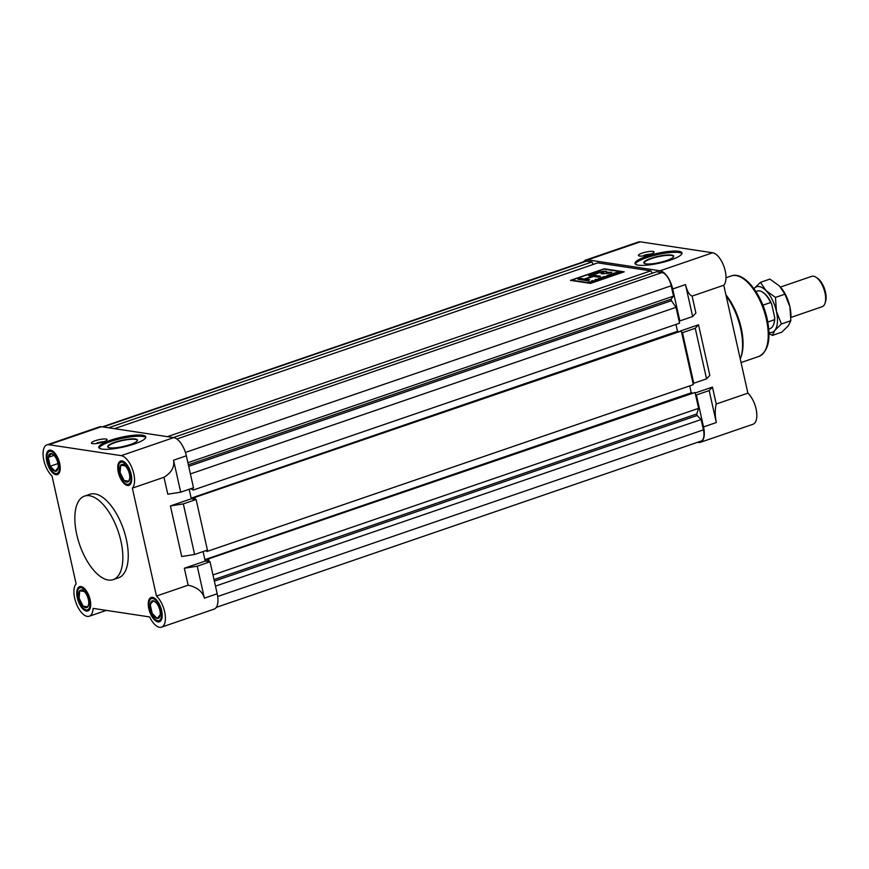 <?xml version="1.0" encoding="UTF-8"?>
<svg xmlns="http://www.w3.org/2000/svg" width="869" height="869" viewBox="0 0 869 869"><rect width="100%" height="100%" fill="white"/><g stroke="black" fill="none" stroke-linecap="round" stroke-linejoin="round"><path stroke-width="1.3" d="M679.037 320.813L679.84 320.933L672.693 288.975A17.662 8.147 -108.9 0 0 660.092 270.78L587.792 259.864A17.662 8.147 -108.9 0 0 585.825 260.016A17.662 8.147 -108.9 0 0 583.642 261.765M170.411 505.932L183.316 503.89L194.623 554.476L181.719 556.518L170.411 505.932L191.289 498.773L189.17 489.258L191.158 498.154L677.505 331.317L675.963 324.43L677.505 331.317L678.548 331.48M692.962 383.12L693.766 383.24L682.458 332.664L681.654 332.545M184.337 568.239L197.241 566.197L204.389 598.154C202.499 591.507 197.078 587.183 188.128 585.185L184.337 568.239L205.225 561.081L203.096 551.565L204.899 559.625L691.246 392.788L689.704 385.89L691.246 392.788L692.289 392.94M697.492 442.31L698.459 442.451A17.662 8.147 -108.9 0 0 700.425 442.299A17.662 8.147 -108.9 0 0 703.532 426.929L696.384 394.971L695.58 394.852M585.825 260.016L638.367 241.995A17.662 8.147 71.1 0 1 640.334 241.843L712.634 252.76A17.662 8.147 71.1 0 1 724.105 266.979A17.662 8.147 71.1 0 1 723.768 285.238L747.894 393.157A17.662 8.147 71.1 0 1 756.454 410.874A17.662 8.147 71.1 0 1 752.967 424.278L700.425 442.299M670.553 260.048A24.082 4.997 -12.6 0 0 682.002 252.977A24.082 4.997 -12.6 0 0 646.449 256.409A24.082 4.997 -12.6 0 0 635 263.481A24.082 4.997 -12.6 0 0 670.553 260.048M642.202 253.107A8.027 1.662 167.4 0 1 654.053 251.956A8.027 1.662 167.4 0 1 650.229 254.313A8.027 1.662 167.4 0 1 638.378 255.464A8.027 1.662 167.4 0 1 642.202 253.107M681.959 253.629A24.082 4.997 -12.6 0 0 646.721 257.637A24.082 4.997 -12.6 0 0 635.326 264.057M740.269 359.049A44.156 20.378 -108.9 0 0 740.833 357.507A44.156 20.378 -108.9 0 0 740.66 328.612A44.156 20.378 -108.9 0 0 726.158 295.938M725.919 294.852A42.548 19.639 71.1 0 1 741.203 328.026A42.548 19.639 71.1 0 1 741.376 355.866L740.833 357.507M696.384 394.971L709.18 390.583L716.328 422.54C714.926 415.719 714.894 409.549 716.23 404.02L747.894 393.157M693.766 383.24L706.562 378.851L695.254 328.276L698.524 324.767L709.832 375.354L706.562 378.851M682.458 332.664L695.254 328.276M709.18 390.583L712.45 387.074L716.23 404.02M679.84 320.933L692.636 316.544L685.489 284.587C687.097 291.202 689.302 295.036 692.115 296.101L695.895 313.046L692.636 316.544M692.115 296.101L723.768 285.238M680.633 330.904L698.524 324.767M695.167 393.005L712.45 387.074M651.131 258.299A15.273 3.172 167.4 0 1 667.207 254.975A15.273 3.172 167.4 0 1 673.497 256.855A15.273 3.172 167.4 0 1 666.425 260.613A15.273 3.172 167.4 0 1 644.353 263.372A15.273 3.172 167.4 0 1 651.131 258.299M673.356 257.039A14.958 3.107 -12.6 0 0 673.442 256.496A14.958 3.107 -12.6 0 0 651.359 258.636A14.958 3.107 -12.6 0 0 644.244 263.025A14.958 3.107 -12.6 0 0 644.559 263.47M643.929 255.768L643.842 255.367A8.027 1.662 -12.6 0 1 647.557 254.454L649.838 254.096A8.027 1.662 -12.6 0 1 651.196 253.965M103.259 441.952A8.027 1.662 167.4 0 1 91.408 443.092A8.027 1.662 167.4 0 1 95.232 440.735A8.027 1.662 167.4 0 1 107.083 439.595A8.027 1.662 167.4 0 1 103.259 441.952M121.204 455.649L48.903 444.722A17.662 8.147 -108.9 0 0 46.937 444.885A17.662 8.147 -108.9 0 0 43.45 458.278A17.662 8.147 -108.9 0 0 52.01 475.995L76.135 583.914A17.662 8.147 -108.9 0 0 76.526 604.129A17.662 8.147 -108.9 0 0 89.235 616.24A17.662 8.147 -108.9 0 0 93.092 608.387L149.653 616.936A17.662 8.147 -108.9 0 0 161.536 627.157A17.662 8.147 -108.9 0 0 164.643 611.787A17.662 8.147 -108.9 0 0 156.463 596.047L132.349 488.128A17.662 8.147 -108.9 0 0 133.804 473.844A17.662 8.147 -108.9 0 0 121.204 455.649L173.746 437.618A17.662 8.147 71.1 0 1 186.346 455.812L193.494 487.77L180.698 492.169L173.55 460.201C174.669 466.979 171.486 472.671 164.002 477.266L132.349 488.128M46.937 444.885L99.479 426.853A17.662 8.147 71.1 0 1 101.445 426.701L173.746 437.618M134.358 443.983A24.082 4.997 -12.6 0 0 145.807 436.911A24.082 4.997 -12.6 0 0 110.254 440.344A24.082 4.997 -12.6 0 0 98.805 447.416A24.082 4.997 -12.6 0 0 134.358 443.983M145.764 437.563A24.082 4.997 -12.6 0 0 110.537 441.571A24.082 4.997 -12.6 0 0 99.131 447.991M118.314 472.236A12.839 5.931 -108.9 0 0 128.905 485.358A12.839 5.931 -108.9 0 0 131.165 474.181A12.839 5.931 -108.9 0 0 120.574 461.059A12.839 5.931 -108.9 0 0 118.314 472.236M77.308 597.861A12.839 5.931 -108.9 0 0 87.899 610.983A12.839 5.931 -108.9 0 0 90.159 599.806A12.839 5.931 -108.9 0 0 79.568 586.684A12.839 5.931 -108.9 0 0 77.308 597.861M113.176 579.634L118.564 577.787A44.156 20.378 -108.9 0 0 125.071 534.37A44.156 20.378 -108.9 0 0 94.819 493.874A44.156 20.378 -108.9 0 0 89.909 494.255L84.521 496.101A44.156 20.378 71.1 0 1 89.431 495.721A44.156 20.378 71.1 0 1 119.683 536.216A44.156 20.378 71.1 0 1 113.176 579.634A44.156 20.378 71.1 0 1 108.267 580.025A44.156 20.378 71.1 0 1 78.014 539.519A44.156 20.378 71.1 0 1 84.521 496.101M148.805 608.658A12.839 5.931 -108.9 0 0 159.396 621.78A12.839 5.931 -108.9 0 0 161.656 610.603A12.839 5.931 -108.9 0 0 151.065 597.481A12.839 5.931 -108.9 0 0 148.805 608.658M46.817 461.439A12.839 5.931 -108.9 0 0 57.408 474.561A12.839 5.931 -108.9 0 0 59.668 463.383A12.839 5.931 -108.9 0 0 49.077 450.261A12.839 5.931 -108.9 0 0 46.817 461.439M205.225 561.081L210.037 561.808L217.185 593.766A17.662 8.147 71.1 0 1 214.078 609.136L161.536 627.157M191.289 498.773L196.112 499.501L207.419 550.077L194.623 554.476M183.316 503.89L196.112 499.501M180.698 492.169L167.793 494.211L164.002 477.266M197.241 566.197L210.037 561.808M188.128 585.185L156.463 596.047M114.936 442.234A15.273 3.172 167.4 0 1 131.013 438.921A15.273 3.172 167.4 0 1 137.302 440.789A15.273 3.172 167.4 0 1 130.231 444.548A15.273 3.172 167.4 0 1 108.158 447.307A15.273 3.172 167.4 0 1 114.936 442.234M137.161 440.974A14.958 3.107 -12.6 0 0 137.248 440.442A14.958 3.107 -12.6 0 0 115.164 442.571A14.958 3.107 -12.6 0 0 108.06 446.959A14.958 3.107 -12.6 0 0 108.364 447.416M104.226 441.604A8.027 1.662 -12.6 0 0 102.868 441.734L100.587 442.093A8.027 1.662 -12.6 0 0 96.872 443.005L97.089 443.255M215.479 586.13L701.098 419.542L703.412 429.873A12.839 5.931 71.1 0 1 701.153 441.05L216.262 607.388M102.412 426.853L585.098 261.265A12.839 5.931 71.1 0 1 586.521 261.156L591.941 261.971L593.179 264.448M114.458 428.667L597.807 262.862L650.751 270.856L652.38 273.192M173.279 437.552L656.627 271.736L662.037 272.562A12.839 5.931 71.1 0 1 671.205 285.792L673.518 296.123L671.096 299.175L671.433 300.707L676.017 307.322L679.569 323.192L193.222 490.029L190.648 488.747M681.318 331.002L194.004 497.698L681.318 331.002L693.31 384.652L206.963 551.489L205.834 550.631M695.048 392.473L207.745 559.169L695.048 392.473L698.6 408.332L696.753 413.981L697.101 415.512L701.098 419.542M108.592 427.776L591.941 261.971M187.889 462.71L673.518 296.123M188.356 464.774L671.096 299.175M188.692 466.316L671.433 300.707M190.398 473.92L676.017 307.322M192.766 488.02L193.222 490.029M191.158 498.154L194.211 498.621L194.004 497.698M194.971 497.85L195.308 499.382M206.703 550.327L206.963 551.489M204.899 559.625L207.952 560.081L207.745 559.169M212.97 574.93L698.6 408.332M208.701 559.31L209.233 561.689M214.013 579.58L696.753 413.981M214.361 581.122L697.101 415.512M167.402 436.662L650.751 270.856M590.54 283.392L624.214 271.834L604.14 268.803L570.455 280.361L590.54 283.392M624.072 271.888L604.14 268.803M604.151 268.879L570.618 280.383M571.661 280.166L590.866 283.142L623.008 272.03L603.825 269.129L571.661 280.166L590.844 283.066L623.008 272.03M620.553 272.497L616.762 273.083L615.936 273.366L617.381 273.583L616.675 273.822L613.395 273.333L618.576 271.997L617.989 272.649L620.553 272.497M613.568 273.355L618.565 272.529M610.538 275.929L604.498 276.744L606.334 277.374L603.064 276.874L609.115 276.06L607.268 275.43L610.538 275.929M596.536 280.252L596.221 280.839L594.928 279.666L595.743 279.383L600.99 279.199L596.905 280.6M611.722 272.323L606.051 272.301C608.919 270.368 599.61 271.324 595.384 273.355L588.65 275.669L592.419 276.233L584.283 279.025L580.514 278.46L578.015 279.318L587.27 280.709L589.769 279.851L585.478 279.21L593.614 276.418L597.905 277.059L600.403 276.201L592.636 275.038L598.057 273.17C602.597 271.823 604.161 271.78 602.738 273.062L601.098 273.648L602.543 273.865L609.375 273.127L611.874 272.269L606.051 272.301L606.79 271.791M603.912 272.464L601.261 273.67M594.939 281.284L593.408 281.045L590.627 282.001L592.158 282.229L591.441 282.479L588.172 281.98L590.247 281.947L593.027 280.991L591.659 280.785L592.376 280.546L594.939 281.284M603.119 277.548L601 278.46L602.489 278.688L601.782 278.938L598.502 278.438L602.065 277.222L599.599 278.254L603.347 277.656M615.295 274.104L611.678 275.538L608.409 275.038L612.33 273.702L609.506 274.854L613.905 274.039L610.907 275.071L612.015 275.234L615.524 274.224M600.251 276.255L592.636 275.038M589.616 279.905L585.478 279.21M592.419 276.233L584.305 279.101L580.514 278.46M580.535 278.536L578.189 279.34M606.073 272.377C608.941 270.444 599.632 271.4 595.395 273.431L588.824 275.69M603.933 272.497L602.76 273.138M592.006 282.284L590.627 282.001M588.335 282.012L588.889 281.741M588.9 281.817L590.247 281.947M590.257 282.023L593.027 280.991M591.832 280.817L592.376 280.546M592.397 280.622L595.504 281.089M594.993 279.731L595.743 279.383M595.754 279.47L600.74 279.286M595.678 279.579L596.384 280.198L598.122 279.514L595.678 279.579L596.362 280.122L598.122 279.514M602.336 278.743L601 278.46M598.676 278.46L602.065 277.222M600.62 278.406L599.599 278.254M600.642 278.482L603.129 277.624M606.899 277.178L604.498 276.744M603.238 276.896L603.825 276.614M603.836 276.69L609.115 276.06M606.725 275.701L607.268 275.43M607.29 275.506L610.396 275.984M608.582 275.071L612.33 273.702M610.527 275.006L609.506 274.854M610.538 275.082L613.514 273.985M612.015 275.234L610.907 275.071M612.026 275.31L615.306 274.191M617.229 273.626L615.936 273.366M618.598 272.073L618 272.725M618.576 272.605L621.053 272.323M614.492 273.148L617.87 272.247M816.11 277.32L817.544 278.276A14.447 6.67 71.1 0 1 825.55 301.619L825.018 303.259A16.055 7.408 -108.9 0 0 816.11 277.32A16.055 7.408 -108.9 0 0 813.493 276.212A16.055 7.408 -108.9 0 0 811.711 276.353L780.481 287.063M790.953 317.424L822.128 306.724A16.055 7.408 -108.9 0 0 825.018 303.259M768.75 329.025L770.14 328.547A19.824 9.157 -108.9 0 0 773.703 324.267A19.824 9.157 -108.9 0 0 774.464 319.738L767.794 322.019M762.884 305.171L770.618 302.521A19.824 9.157 -108.9 0 0 762.71 292.234A19.824 9.157 -108.9 0 0 759.473 290.865A19.824 9.157 -108.9 0 0 757.268 291.039L755.878 291.517M763.069 292.484A19.02 8.777 71.1 0 1 763.427 292.712A19.02 8.777 71.1 0 1 771.705 304.139L774.724 317.652A19.02 8.777 71.1 0 1 773.964 323.453L773.703 324.267M770.618 302.521L771.705 304.139M774.724 317.652L774.464 319.738M48.24 457.376L54.106 455.367L51.26 453.564L48.24 457.376L50.217 466.229L55.225 471.259L58.245 467.446A9.266 4.28 71.1 0 1 58.19 467.989A9.266 4.28 71.1 0 1 55.225 471.259A9.266 4.28 71.1 0 1 50.217 466.229A9.266 4.28 71.1 0 1 48.24 457.376A9.266 4.28 71.1 0 1 51.26 453.564A9.266 4.28 71.1 0 1 53.726 454.976A9.266 4.28 71.1 0 1 56.268 458.593A9.266 4.28 71.1 0 1 58.245 467.446M55.725 473.529A11.645 5.377 -108.9 0 0 59.07 463.296A11.645 5.377 -108.9 0 0 50.76 451.304A11.645 5.377 -108.9 0 0 47.371 453.922A11.645 5.377 -108.9 0 0 53.824 472.725A11.645 5.377 -108.9 0 0 55.725 473.529M58.973 473.333A12.438 5.746 71.1 0 1 57.951 473.953A12.438 5.746 71.1 0 1 56.572 474.061A12.438 5.746 71.1 0 1 54.541 473.203L53.824 472.725M47.371 453.922L47.643 453.097A12.438 5.746 71.1 0 1 49.881 450.414A12.438 5.746 71.1 0 1 51.065 450.283M57.973 463.568L50.217 466.229M77.906 597.948A11.645 5.377 -108.9 0 0 84.315 609.136A11.645 5.377 -108.9 0 0 89.561 599.708A11.645 5.377 -108.9 0 0 83.674 588.91A11.645 5.377 -108.9 0 0 77.862 590.333A11.645 5.377 -108.9 0 0 77.906 597.948M89.464 609.745A12.438 5.746 71.1 0 1 88.442 610.375A12.438 5.746 71.1 0 1 85.032 609.625L84.315 609.136M84.336 591.517L79.698 590.822L79.101 598.133L83.131 606.149A9.266 4.28 71.1 0 1 79.101 598.133A9.266 4.28 71.1 0 1 79.698 590.822A9.266 4.28 71.1 0 1 84.217 591.398A9.266 4.28 71.1 0 1 84.336 591.517A9.266 4.28 71.1 0 1 88.377 599.534A9.266 4.28 71.1 0 1 88.681 604.4A9.266 4.28 71.1 0 1 87.769 606.844A9.266 4.28 71.1 0 1 83.131 606.149L87.769 606.844L88.736 603.89M77.862 590.333L78.134 589.519A12.438 5.746 71.1 0 1 80.372 586.836A12.438 5.746 71.1 0 1 81.556 586.694M84.13 589.301L79.698 590.822M157.713 620.738A11.645 5.377 -108.9 0 0 161.058 610.505A11.645 5.377 -108.9 0 0 152.748 598.513A11.645 5.377 -108.9 0 0 149.359 601.131A11.645 5.377 -108.9 0 0 155.812 619.934A11.645 5.377 -108.9 0 0 157.713 620.738M160.961 620.542A12.438 5.746 71.1 0 1 159.939 621.172A12.438 5.746 71.1 0 1 158.56 621.281A12.438 5.746 71.1 0 1 156.529 620.423L155.812 619.934M160.244 614.665A9.266 4.28 71.1 0 1 160.178 615.198A9.266 4.28 71.1 0 1 157.213 618.478A9.266 4.28 71.1 0 1 152.205 613.449A9.266 4.28 71.1 0 1 150.228 604.596A9.266 4.28 71.1 0 1 153.259 600.783A9.266 4.28 71.1 0 1 155.714 602.195A9.266 4.28 71.1 0 1 158.256 605.812A9.266 4.28 71.1 0 1 160.244 614.665L157.213 618.478L152.205 613.449L150.228 604.596L153.259 600.783L156.094 602.575M149.359 601.131L149.631 600.316A12.438 5.746 71.1 0 1 151.869 597.633A12.438 5.746 71.1 0 1 153.053 597.492M130.567 474.094A11.645 5.377 -108.9 0 0 124.68 463.286A11.645 5.377 -108.9 0 0 118.868 464.719A11.645 5.377 -108.9 0 0 118.912 472.334A11.645 5.377 -108.9 0 0 125.321 483.522A11.645 5.377 -108.9 0 0 130.567 474.094M118.868 464.719L119.14 463.894A12.438 5.746 71.1 0 1 121.378 461.211A12.438 5.746 71.1 0 1 122.562 461.081M125.342 465.893A9.266 4.28 71.1 0 1 129.383 473.909A9.266 4.28 71.1 0 1 129.687 478.786A9.266 4.28 71.1 0 1 128.775 481.22A9.266 4.28 71.1 0 1 124.137 480.524A9.266 4.28 71.1 0 1 120.107 472.508A9.266 4.28 71.1 0 1 120.704 465.197A9.266 4.28 71.1 0 1 125.223 465.773A9.266 4.28 71.1 0 1 125.342 465.893L120.704 465.197L120.107 472.508L124.137 480.524L128.775 481.22L129.742 478.265M130.469 484.131A12.438 5.746 71.1 0 1 129.448 484.75A12.438 5.746 71.1 0 1 126.038 484L125.321 483.522M125.136 463.677L120.704 465.197M753.944 288.693A24.082 11.112 71.1 0 1 765.947 290.561L760.462 282.327L753.901 288.747M768.978 333.435L772.335 335.423L774.855 330.383L781.416 323.963L776.43 311.384A24.082 11.112 -108.9 0 0 765.947 290.561L775.474 297.415L776.43 311.384A24.082 11.112 71.1 0 1 774.855 330.383A24.082 11.112 71.1 0 1 768.956 332.447M760.462 282.327L769.891 279.09L779.417 285.944L784.913 294.178L789.899 306.768L790.844 320.726L788.324 325.766L781.763 332.186L772.335 335.423M790.844 320.726L781.416 323.963M784.913 294.178L775.474 297.415M781.676 288.519A24.082 11.112 -108.9 0 0 781.513 288.323L781.676 288.519A24.082 11.112 -108.9 0 1 789.899 306.768A24.082 11.112 71.1 0 1 790.942 315.556L790.953 316.848M640.334 241.843L587.792 259.864M660.092 270.78L712.634 252.76M731.307 275.929C744.081 271.063 761.874 294.113 767.164 318.912C771.216 338.845 768.468 351.348 758.919 356.42A42.548 19.639 -108.9 0 0 766.393 319.39A42.548 19.639 -108.9 0 0 731.307 275.929L726.006 277.743M703.532 426.929L716.328 422.54M685.489 284.587L672.693 288.975M101.445 426.701L48.903 444.722M204.389 598.154L217.185 593.766M186.346 455.812L173.55 460.201M586.521 261.156L103.172 426.961M176.852 438.997L662.037 272.562M671.205 285.792L185.423 452.434M217.684 596.503L703.412 429.873M758.919 356.42L741.051 362.547M106.311 610.386L89.235 616.24M762.71 292.234L763.427 292.712M49.881 450.414L50.598 450.164M57.951 473.953L58.668 473.703M88.442 610.375L89.159 610.125M80.372 586.836L81.089 586.586M159.939 621.172L160.656 620.922M151.869 597.633L152.586 597.383M121.378 461.211L122.094 460.961M129.448 484.75L130.165 484.5"/></g></svg>

